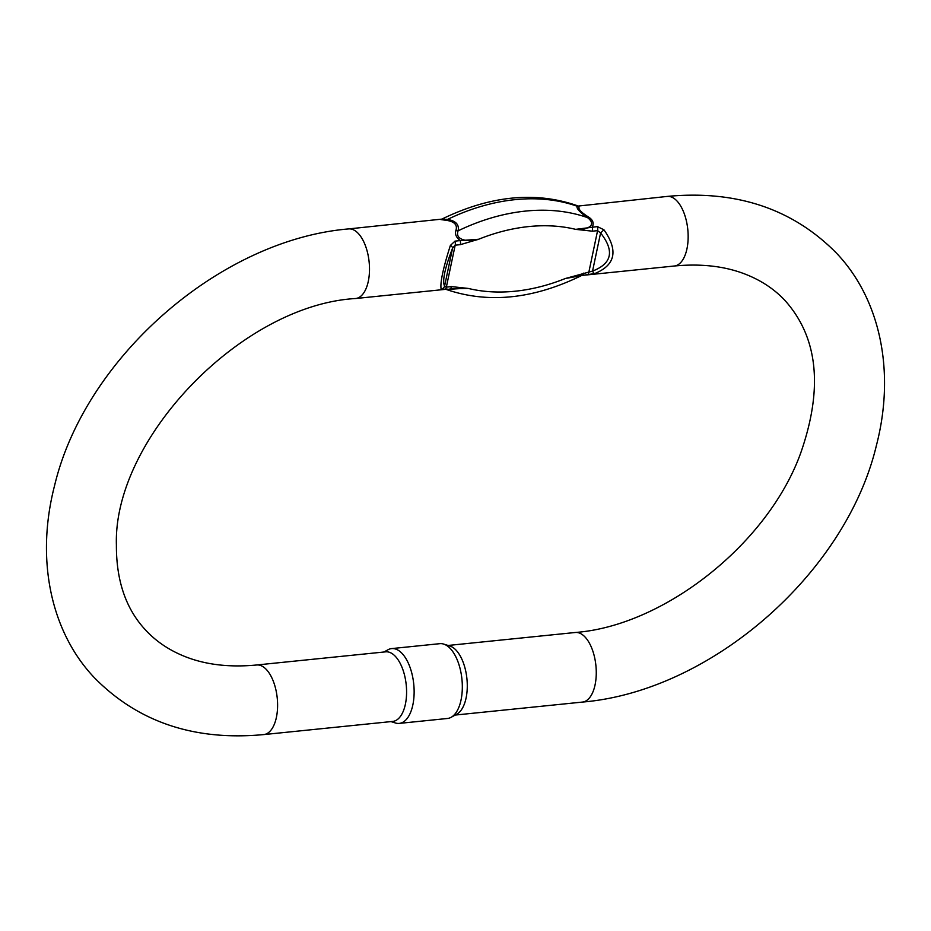 <?xml version="1.0" encoding="UTF-8"?>
<svg xmlns="http://www.w3.org/2000/svg" width="931" height="931" viewBox="0 0 931 931"><rect width="100%" height="100%" fill="white"/><g stroke="black" fill="none" stroke-linecap="round" stroke-linejoin="round"><path stroke-width="1.4" d="M577.08 205.611L579.117 206.845C578.07 209.044 581.177 212.419 588.427 216.958C592.977 219.856 594.234 223.242 592.221 227.129A4.55 2.223 84.2 0 1 592.407 231.179L575.661 229.352C582.469 230.562 599.343 226.745 587.519 217.621C579.966 212.443 576.464 208.637 576.999 206.193L667.236 196.418A34.971 17.107 84.2 0 1 684.052 213.129A34.971 17.107 84.2 0 1 686.962 248.798A34.971 17.107 84.2 0 1 674.323 266.01L582.562 275.367L565.292 278.532L592.558 271.072C612.016 263.589 614.693 250.881 600.588 232.959L597.586 230.655L592.407 231.179M263.764 734.582A34.971 17.107 -95.8 0 0 276.402 717.37A34.971 17.107 -95.8 0 0 273.493 681.701A34.971 17.107 -95.8 0 0 256.677 664.99L385.655 651.84A34.971 17.107 84.2 0 1 402.483 668.551A34.971 17.107 84.2 0 1 405.392 704.208A34.971 17.107 84.2 0 1 392.754 721.42L263.764 734.582C194.695 741.088 138.347 722.235 94.706 678.047C51.414 632.836 35.064 560.509 54.685 485.167C85.198 357.609 219.984 239.767 348.566 228.921L441.864 219.111L447.578 219.402C455.899 220.915 459.414 224.72 458.099 230.83C454.2 241.466 471.761 241.897 478.639 239.255A178.077 130.026 137.4 0 1 575.661 229.352L597.399 226.605L603.94 229.782C618.51 250.555 615.438 265.149 594.7 273.586L582.562 275.355M447.485 289.134L441.143 289.25C439.979 283.047 443.051 268.442 450.371 245.447L455.003 241.129L460.182 240.594C456.109 237.312 454.689 233.937 455.911 230.481C457.656 224.976 454.549 221.601 446.601 220.368L440.829 219.576M443.645 644.077L449.894 646.021A34.971 17.107 84.2 0 1 466.92 678.699A34.971 17.107 84.2 0 1 456.853 714.147L451.116 717.312A37.601 18.387 -95.8 0 0 461.939 679.211A37.601 18.387 -95.8 0 0 443.645 644.077A37.601 18.387 -95.8 0 0 439.828 643.67L391.637 648.593A37.601 18.387 84.2 0 1 413.748 684.122A37.601 18.387 84.2 0 1 399.271 723.399A37.601 18.387 84.2 0 1 395.466 722.991L390.997 721.606M383.898 652.014L387.994 649.757A37.601 18.387 84.2 0 1 391.637 648.593M399.271 723.399L447.462 718.476A37.601 18.387 -95.8 0 0 451.116 717.312M460.356 244.655A4.55 2.223 84.2 0 0 460.182 240.594L478.639 239.255L460.356 244.655L455.189 245.179L452.606 248.053C444.82 268.209 442.144 280.918 444.576 286.166L446.345 287.132L451.523 286.608L468.281 288.435C462.113 287.923 443.959 290.356 445.902 288.738M455.911 230.481A4.55 3.363 -166.3 0 0 458.099 230.83A189.435 138.323 -42.6 0 1 587.519 217.621A4.55 0.884 -55.5 0 0 588.427 216.958M446.601 220.368A4.55 1.92 99.2 0 0 447.578 219.402A189.435 138.323 137.4 0 1 576.999 206.193A4.55 4.399 16.6 0 0 579.117 206.845M583.574 273.132A4.55 2.223 -95.8 0 1 582.061 275.355L565.292 278.532A178.077 130.026 137.4 0 1 468.281 288.435L450.01 288.819A4.55 2.223 -95.8 0 0 451.523 286.608M603.94 229.782L600.588 232.959L592.558 271.072A4.55 1.85 -104.7 0 0 594.7 273.586M441.143 289.25A4.55 4.469 -47.1 0 0 444.576 286.166L452.606 248.053A4.55 2.06 22.3 0 0 450.371 245.447M348.566 228.921A34.971 17.107 84.2 0 1 365.394 245.633A34.971 17.107 84.2 0 1 368.304 281.302A34.971 17.107 84.2 0 1 355.665 298.514C241.618 304.996 113.105 439.095 116.398 544.984C116.224 580.572 125.883 608.851 145.376 629.822C156.14 641.54 169.628 650.571 185.839 656.89C206.298 664.839 229.91 667.539 256.677 664.99M667.236 196.418C736.305 189.912 792.653 208.765 836.294 252.953C879.586 298.164 895.936 370.491 876.315 445.833C845.802 573.391 711.016 691.233 582.434 702.079A34.971 17.107 -95.8 0 0 595.072 684.867A34.971 17.107 -95.8 0 0 592.163 649.198A34.971 17.107 -95.8 0 0 575.335 632.486L448.102 645.462M587.24 274.82A4.55 2.223 -95.8 0 0 588.753 272.608L597.586 230.655A4.55 2.223 84.2 0 0 597.399 226.605M455.003 241.129A4.55 2.223 84.2 0 1 455.189 245.179L446.345 287.132A4.55 2.223 -95.8 0 1 444.832 289.343M447.427 289.145L355.665 298.514M582.434 702.079L455.201 715.055M674.323 266.01C700.845 263.485 724.283 266.115 744.625 273.912C760.848 280.15 774.371 289.076 785.17 300.69C817.965 337.511 823.237 388.029 800.974 452.268C768.715 543.227 664.385 625.76 575.335 632.486M445.542 289.227L445.833 289.308C487.681 303.785 532.753 299.282 581.025 275.82M441.864 219.111C490.148 195.638 535.22 191.146 577.069 205.611"/></g></svg>
